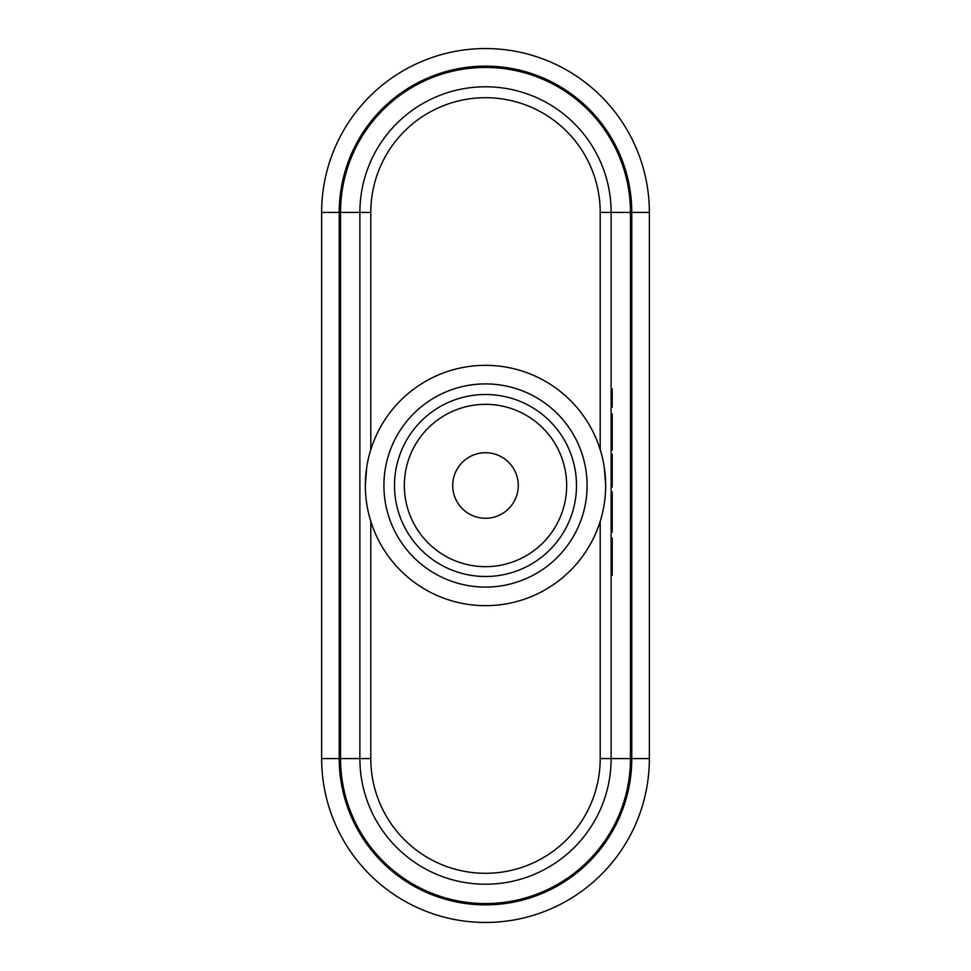 <?xml version="1.0" encoding="UTF-8"?>
<svg xmlns="http://www.w3.org/2000/svg" width="971" height="971" viewBox="0 0 971 971"><rect width="100%" height="100%" fill="white"/><g stroke="black" fill="none" stroke-linecap="round" stroke-linejoin="round"><path stroke-width="1.46" d="M485.5 922.45A163.856 163.856 0 0 0 649.356 758.594L649.356 212.406A163.856 163.856 0 0 0 485.5 48.55A163.856 163.856 0 0 0 321.644 212.406L321.644 758.594A163.856 163.856 0 0 0 485.5 922.45M366.71 467.379L365.339 485.5A120.161 120.161 0 0 0 485.5 605.661A120.161 120.161 0 0 0 605.661 485.5C605.637 497.783 603.816 509.714 600.199 521.318L600.199 758.594A114.699 114.699 0 0 1 485.5 873.293A114.699 114.699 0 0 1 370.801 758.594L339.231 758.594A146.269 146.269 0 0 0 485.5 904.863A146.269 146.269 0 0 0 631.769 758.594L631.769 212.406A146.269 146.269 0 0 0 485.5 66.137A146.269 146.269 0 0 0 339.231 212.406L321.644 212.406M359.877 758.594A125.623 125.623 0 0 0 485.5 884.217A125.623 125.623 0 0 1 359.877 758.594L359.877 212.406L340.53 212.406L340.53 758.594A144.97 144.97 0 0 0 485.5 903.564A144.97 144.97 0 0 0 630.47 758.594L630.47 212.406A144.97 144.97 0 0 0 485.5 67.436A144.97 144.97 0 0 0 340.53 212.406L339.231 212.406L339.231 758.594L321.644 758.594M600.199 758.594L611.123 758.594A125.623 125.623 0 0 1 485.5 884.217A125.623 125.623 0 0 0 611.123 758.594L611.123 212.406A125.623 125.623 0 0 0 485.5 86.783A125.623 125.623 0 0 0 359.877 212.406L370.801 212.406A114.699 114.699 0 0 1 485.5 97.707A114.699 114.699 0 0 1 600.199 212.406L611.123 212.406A125.623 125.623 0 0 0 485.5 86.783M587.091 485.5A101.591 101.591 0 0 0 485.5 383.909A101.591 101.591 0 0 0 383.909 485.5A101.591 101.591 0 0 0 485.5 587.091A101.591 101.591 0 0 0 587.091 485.5M604.29 467.379L605.661 485.5A120.161 120.161 0 0 0 485.5 365.339A120.161 120.161 0 0 0 365.339 485.5C365.363 497.783 367.184 509.714 370.801 521.318L370.801 758.594M485.5 566.663A81.163 81.163 0 0 0 566.663 485.5A81.163 81.163 0 0 0 485.5 404.337A81.163 81.163 0 0 0 404.337 485.5A81.163 81.163 0 0 0 485.5 566.663M485.5 394.505A90.995 90.995 0 0 1 576.495 485.5A90.995 90.995 0 0 1 485.5 576.495A90.995 90.995 0 0 1 394.505 485.5A90.995 90.995 0 0 1 485.5 394.505M485.5 452.729A32.771 32.771 0 0 0 452.729 485.5A32.771 32.771 0 0 0 485.5 518.271A32.771 32.771 0 0 0 518.271 485.5A32.771 32.771 0 0 0 485.5 452.729M611.123 554.72L612.216 554.72L612.216 575.293L611.123 575.293M612.216 554.72L612.216 538.031L611.123 538.031M611.123 532.157L612.216 532.157L612.216 491.957L611.123 491.957M612.216 512.3L611.123 512.3M611.123 487.054L612.216 487.054L612.216 483.376L611.123 483.376M612.216 483.376L612.216 470.632L611.123 470.632M612.216 470.632L612.216 457.887L611.123 457.887M612.216 457.887L612.216 454.222L611.123 454.222M611.123 450.289L612.216 450.289L612.216 414.022L611.123 414.022M612.216 432.156L611.123 432.156M612.216 431.67L611.123 431.67M611.123 407.165L612.216 407.165L612.216 403.73L611.123 403.73M612.216 403.73L612.216 389.019L611.123 389.019M611.123 758.594L649.356 758.594M611.123 212.406L649.356 212.406M600.199 449.682L600.199 212.406M370.801 449.682L370.801 212.406"/></g></svg>
